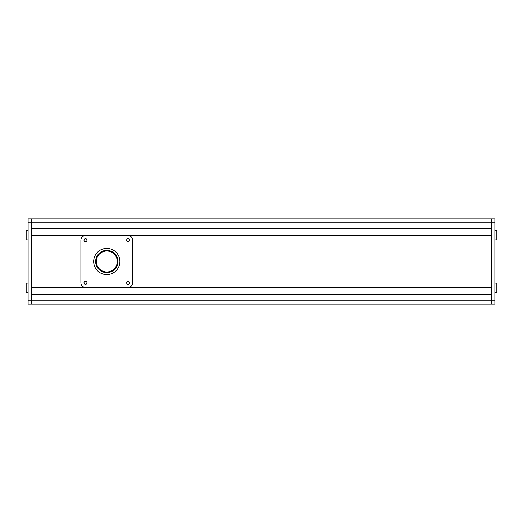<?xml version="1.0" encoding="UTF-8"?>
<svg xmlns="http://www.w3.org/2000/svg" width="523" height="523" viewBox="0 0 523 523"><rect width="100%" height="100%" fill="white"/><g stroke="black" fill="none" stroke-linecap="round" stroke-linejoin="round"><path stroke-width="0.78" d="M106.784 251.014A10.486 10.486 0 0 0 96.297 261.5A10.486 10.486 0 0 0 106.784 271.986A10.486 10.486 0 0 0 117.276 261.5A10.486 10.486 0 0 0 106.784 251.014M491.607 294.41L31.393 294.41L491.607 294.41M491.607 294.737L491.607 304.111L31.393 304.111L31.393 294.737L491.607 294.737M491.607 218.889L31.393 218.889L31.393 222.164L31.393 218.889L491.607 218.889L491.607 228.263L31.393 228.263L31.393 222.164L31.393 304.111L28.118 304.111L28.118 300.836L491.607 300.836L491.607 218.889L494.882 218.889L494.882 222.164L28.118 222.164L28.118 218.889L31.393 218.889M491.607 228.59L31.393 228.59M491.607 235.409L31.393 235.409L491.607 235.409M129.181 235.736L491.607 235.736L491.607 287.264L129.181 287.264M84.393 287.264L31.393 287.264L31.393 235.736L84.393 235.736M491.607 287.591L31.393 287.591M28.118 283.133L26.15 283.133L26.15 292.311L28.118 292.311M28.118 230.689L26.15 230.689L26.15 239.867L28.118 239.867M28.118 222.164L28.118 300.836M494.882 239.867L496.85 239.867L496.85 230.689L494.882 230.689M494.882 292.311L496.85 292.311L496.85 283.133L494.882 283.133M491.607 304.111L491.607 300.836L494.882 300.836L494.882 304.111L491.607 304.111L494.882 304.111M494.882 300.836L494.882 222.164M106.784 250.354A11.146 11.146 0 0 0 95.644 261.5A11.146 11.146 0 0 0 106.784 272.646A11.146 11.146 0 0 0 117.93 261.5A11.146 11.146 0 0 0 106.784 250.354M106.784 274.614A13.114 13.114 0 0 0 119.898 261.5A13.114 13.114 0 0 0 106.784 248.386A13.114 13.114 0 0 0 93.676 261.5A13.114 13.114 0 0 0 106.784 274.614M128.089 284.283A1.477 1.477 0 0 0 129.567 282.806A1.477 1.477 0 0 0 128.089 281.328A1.477 1.477 0 0 0 126.618 282.806A1.477 1.477 0 0 0 128.089 284.283M85.478 284.283A1.477 1.477 0 0 0 86.955 282.806A1.477 1.477 0 0 0 85.478 281.328A1.477 1.477 0 0 0 84.007 282.806A1.477 1.477 0 0 0 85.478 284.283M128.089 241.672A1.477 1.477 0 0 0 129.567 240.194A1.477 1.477 0 0 0 128.089 238.717A1.477 1.477 0 0 0 126.618 240.194A1.477 1.477 0 0 0 128.089 241.672M85.478 241.672A1.477 1.477 0 0 0 86.955 240.194A1.477 1.477 0 0 0 85.478 238.717A1.477 1.477 0 0 0 84.007 240.194A1.477 1.477 0 0 0 85.478 241.672M80.888 240.194L80.888 282.806A4.589 4.589 0 0 0 85.478 287.395L128.089 287.395A4.589 4.589 0 0 0 132.679 282.806L132.679 240.194A4.589 4.589 0 0 0 128.089 235.605L85.478 235.605A4.589 4.589 0 0 0 80.888 240.194"/></g></svg>
